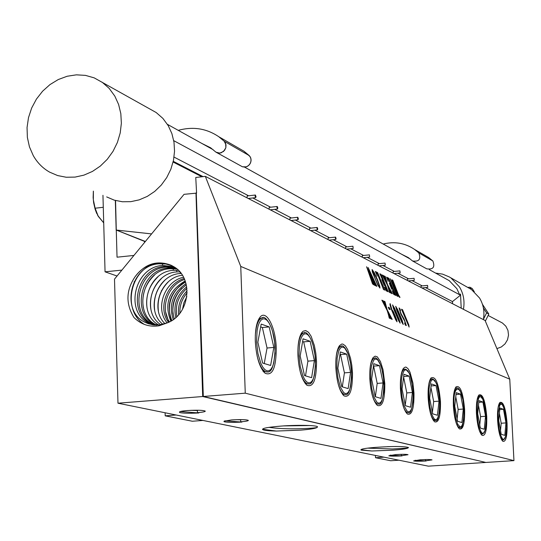 <?xml version="1.0" encoding="UTF-8"?>
<svg xmlns="http://www.w3.org/2000/svg" width="541" height="541" viewBox="0 0 541 541"><rect width="100%" height="100%" fill="white"/><g stroke="black" fill="none" stroke-linecap="round" stroke-linejoin="round"><path stroke-width="0.81" d="M378.003 285.012L379.39 287.109L379.302 285.655L376.976 279.393L372.6 270.52L372.702 272.116L374.933 278.101L377.97 285.033L379.498 287.115M372.032 269.58L374.304 272.698L377.449 279.589L379.782 286.209L379.924 288.055L377.672 284.938L372.269 271.731L372.181 269.614L374.264 272.711L377.415 279.602L379.748 286.223L379.897 288.069M372.465 270.52L374.899 278.115L377.97 285.033M513.95 460.634L245.262 393.172L203.315 396.479L485.872 462.447L513.95 460.634L509.764 379.167L240.752 266.429L205.33 176.366L195.761 177.482L196.586 193.09M509.764 379.167L485.081 320.475L205.33 176.366M408.807 324.918L409.118 327.068L401.503 309.222L402.545 309.702L408.807 324.918M406.338 325.56L405.351 325.127L404.614 323.004L405.446 323.376L404.668 321.117L400.807 313.969L399.102 307.917L400.604 310.446L399.461 309.127L400.529 312.759L404.093 319.028L406.338 325.56M397.642 309.58L402.288 320.752L403.255 324.485L401.774 322.172L396.641 310.013L395.701 306.321L397.642 309.58L402.254 320.766L403.234 324.492M394.524 308.154L399.197 319.379L400.164 323.133L398.67 320.806L393.51 308.586L392.57 304.881L394.524 308.154L399.157 319.4L400.137 323.139M390.176 303.704L392.34 311.285L392.401 310.243L393.503 311.907L396.763 319.866L396.993 321.773L395.654 319.711L391.069 308.661L389.993 304.739L390.02 303.697L390.446 304.231M389.364 307.694L390.169 309.668L389.067 309.175L388.262 307.193L389.364 307.694L390.122 309.648M388.519 314.943L387.241 310.669L381.858 300.167L383.123 300.749L386.673 308.742L383.934 301.127L384.976 301.608L387.153 309.723L392.205 319.386L390.866 318.798L387.735 311.663L390.277 318.541L389.243 318.088L388.519 314.943M399.806 296.968L399.995 297.435L399.251 297.077L392.272 283.396L397.953 296.454L396.986 295.995L390.217 278.743L397.791 293.479L391.846 279.785L392.813 280.272L398.528 294.926L399.948 297.415M393.922 293.763L394.693 294.135L391.894 287.318L391.15 287L391.785 289.273L389.317 283.268L390.528 285.709L391.508 286.392L388.594 279.318L387.41 278.466L388.161 281.361L386.632 277.161L388.803 278.257L395.87 295.46L393.72 294.426L392.13 290.625L393.55 293.432L394.693 294.135M388.715 289.334L387.471 285.202L382.223 274.95L383.454 275.565L386.916 283.349L384.252 275.971L385.26 276.478L387.383 284.302L392.306 293.749L391.001 293.121L387.958 286.175L390.426 292.843L389.419 292.363L388.715 289.334M386.402 290.145L387.031 290.449L384.218 283.592L383.616 283.322L384.225 285.506L381.797 279.596L382.94 281.915L383.779 282.524L379.856 273.76L381.094 274.382L388.235 291.795L386.105 290.774L384.502 286.913L385.963 289.726L387.031 290.449M376.414 273.976L375.359 271.494L377.625 272.637L384.8 290.145L383.488 289.516L377.429 273.841L376.232 273.056L377.097 276.18M373.621 284.782L372.526 283.863L366.588 266.76L372.012 278.52L368.123 267.538L376.888 286.351L375.792 285.824L369.814 271.988L372.79 280.224L375.474 285.675L374.318 285.114L368.367 271.264L373.621 284.782M392.306 310.243L395.248 315.843L397.067 321.787M392.34 311.285L390.338 304.258M392.665 312.252L396.654 320.962L393.51 312.624L392.712 311.352L392.665 312.252L396.702 320.969M392.631 311.366L392.698 312.238M392.556 304.887L394.49 308.174M392.901 305.712L398.271 319.569L399.332 321.773L399.745 322.294L399.677 321.591L396.681 313.766L392.982 306.206L399.332 321.773M399.366 321.753L399.711 322.287M395.687 306.334L397.608 309.601M396.046 307.146L401.375 320.941L402.876 323.633L401.591 319.67L397.229 309.215L396.113 307.646L402.436 323.133M402.47 323.112L402.815 323.646M402.565 310.264L408.563 325.006M402.545 309.702L402.687 310.162M401.523 309.263L402.511 309.716M408.813 325.019L409.145 327.075M390.075 318.054L390.223 318.521M389.581 317.411L389.784 317.851M389.155 316.384L389.547 317.432M387.735 311.663L389.121 316.397M392.002 318.899L392.151 319.359M387.153 309.723L391.968 318.913M385.097 302.277L387.113 309.736M384.976 301.608L385.064 302.297M383.954 301.168L384.942 301.621M386.673 308.742L383.197 301.31M383.123 300.749L383.271 301.222M381.872 300.208L383.089 300.769M388.276 307.234L389.331 307.714M404.093 319.028L406.298 325.54M399.454 309.141L401.862 315.782L404.059 319.041M399.799 308.613L400.57 310.466M399.089 307.924L399.765 308.634M405.446 323.376L404.627 323.045M245.262 393.172L240.752 266.429M497.585 420.181C498.376 431.36 500.121 438.399 502.832 441.3C505.963 442.125 507.377 436.114 507.066 423.265C505.713 407.9 503.286 400.996 499.789 402.551C497.984 405.337 497.247 411.214 497.585 420.181M476.432 413.304C477.25 424.915 479.116 432.266 482.045 435.363C485.466 436.317 487.028 430.081 486.738 416.658C485.304 400.482 482.66 393.28 478.826 395.058C476.898 398.014 476.1 404.093 476.432 413.304M453.378 405.811C454.217 417.882 456.219 425.571 459.39 428.885C463.143 430 464.888 423.529 464.624 409.463C463.082 392.387 460.202 384.874 455.982 386.91C453.913 390.047 453.047 396.343 453.378 405.811M428.147 397.608C429.013 410.179 431.17 418.247 434.619 421.804C438.751 423.109 440.699 416.374 440.469 401.611C438.812 383.535 435.647 375.664 430.981 378.01C428.77 381.351 427.823 387.883 428.147 397.608M400.421 388.587C401.314 401.713 403.64 410.186 407.4 414.021C411.972 415.542 414.163 408.536 413.973 392.996L412.939 383.102L410.037 372.282L408.178 368.867L406.237 367.204L405.283 367.075L403.505 368.265C401.138 371.823 400.11 378.599 400.421 388.587M369.807 378.639C370.734 392.347 373.249 401.28 377.375 405.425C382.46 407.211 384.928 399.907 384.793 383.508L383.021 369.719L380.445 361.516L377.293 356.837L375.143 356.154L373.168 357.527C370.626 361.334 369.503 368.367 369.807 378.639M335.833 367.589C336.786 381.946 339.525 391.38 344.056 395.884C349.75 397.987 352.556 390.359 352.489 373.006L351.833 365.452L350.541 358.298L347.66 349.574L345.334 345.814L342.899 344.09L341.702 344.056L339.491 345.658C336.766 349.736 335.542 357.046 335.833 367.589M297.908 355.261C298.896 370.328 301.885 380.316 306.896 385.239C313.307 387.721 316.512 379.748 316.526 361.314L315.816 353.219L314.375 345.557L311.122 336.252L308.492 332.289L305.733 330.551L303.102 331.22L301.898 332.458C298.963 336.84 297.638 344.434 297.908 355.261M255.311 341.412C256.319 357.249 259.606 367.873 265.171 373.276C272.441 376.225 276.14 367.88 276.255 348.221C275.768 326.96 265.895 308.363 259.646 317.702C256.502 322.416 255.054 330.314 255.311 341.412M501.791 440.076L503.123 440.016L500.452 437.155M500.472 403.545L499.14 403.674M480.942 434.098L482.444 434.051L479.36 430.663M479.651 396.032L478.149 396.208M458.227 427.579L459.931 427.559L458.132 426.673L456.347 423.508M456.976 387.85L455.279 388.08M433.375 420.438L435.011 420.479M431.082 378.991L430.251 379.214M406.075 412.587L408.313 412.655C406.609 412.864 404.966 410.883 403.39 406.717M404.952 369.084L402.747 369.496M375.941 403.904L378.531 404.059C376.468 404.283 374.521 401.841 372.695 396.722M374.927 358.25L372.377 358.811M342.507 394.267L345.537 394.524C342.994 394.768 340.661 391.691 338.538 385.293M340.762 346.389L338.659 346.991M305.198 383.488L308.235 383.941M303.163 332.979L301.019 333.865M263.298 371.363L267.572 371.985C263.345 372.14 259.842 366.73 257.07 355.741M261.824 318L258.713 319.197M478.988 400.665L477.676 413.709L480.347 428.073L484.276 429.243L485.541 416.266L482.924 402.044L478.988 400.665M456.219 392.658L454.738 406.25L457.598 421.277L461.886 422.555L463.312 409.037L460.506 394.166L456.219 392.658M431.319 383.9L429.635 398.088L432.719 413.851L437.412 415.251L439.035 401.145L436.019 385.557L431.319 383.9M403.971 374.291L402.064 389.121L405.392 405.689L410.558 407.231L412.398 392.482L409.145 376.11L403.971 374.291M373.811 363.687L371.626 379.227L375.238 396.688L380.952 398.392L383.055 382.94L379.525 365.696L373.811 363.687M340.357 351.927L337.855 368.245L341.797 386.7L348.147 388.6L350.554 372.377L346.707 354.159L340.357 351.927M303.061 338.808L300.174 355.998L304.502 375.562L311.596 377.686L314.368 360.61L310.155 341.303L303.061 338.808M261.202 324.093L257.861 342.237L262.635 363.065L270.622 365.452L273.834 347.43L269.188 326.906L261.202 324.093M482.924 402.044L478.819 402.348M485.541 416.266L480.584 416.624L478.508 405.419M479.759 424.928L480.584 416.624M460.506 394.166L456.016 394.511M463.312 409.037L458.159 409.415L455.765 396.796M457.138 418.883L458.159 409.415M436.019 385.557L431.076 385.943M439.035 401.145L433.666 401.55L430.907 387.383M432.408 412.283L433.666 401.55M409.145 376.11L403.681 376.543M412.398 392.482L406.798 392.915L403.62 377.043M405.256 405.026L406.798 392.915M379.525 365.696L373.466 366.115M383.055 382.94L377.192 383.407L373.642 366.176M375.353 396.722L377.192 383.407M346.707 354.159L339.964 354.477M350.554 372.377L344.414 372.871L340.546 354.673M342.304 386.856L344.414 372.871M310.155 341.303L303.684 341.865L302.608 341.493M314.368 360.61L307.917 361.151L303.684 341.865M305.496 375.86L307.917 361.151M269.188 326.906L262.371 327.515L260.681 326.926M273.834 347.43L267.044 348.019L262.371 327.515M264.238 363.545L267.044 348.019M499.891 408.009L498.728 420.553L501.223 434.301L504.834 435.383L505.957 422.906L503.509 409.287L499.891 408.009M505.957 422.906L501.189 423.245L499.397 413.331M500.526 430.474L501.189 423.245M503.509 409.287L499.749 409.557M196.586 193.123L184.048 194.327L114.503 279.115L117.979 403.207L202.692 396.526L485.446 462.352M203.315 396.479L196.268 192.934M203.288 395.613L202.692 396.526L195.964 192.968M135.04 276.803C144.954 263.771 156.985 259.923 171.132 265.252L173.695 266.652C193.752 277.749 190.101 313.895 167.967 322.612L159.135 325.77C149.499 327.271 141.12 324.532 133.999 317.553C125.62 303.886 125.965 290.301 135.04 276.803C140.87 268.728 148.444 264.164 157.756 263.109L164.768 263.379L171.443 265.408M167.967 322.612L159.311 324.999L148.457 323.741L145.597 322.544C120.163 311.907 130.056 265.07 159.088 263.805L165.756 263.981L172.139 265.759M152.237 324.735L147.855 323.058M153.015 324.857L149.397 323.417C124.288 312.921 134.046 266.699 162.719 265.455L173.789 266.713M154.151 324.999L151.636 323.931C126.648 313.489 136.474 267.484 165.005 266.415L174.743 267.335M154.936 325.067L153.171 324.282C128.379 313.929 138.009 268.309 166.31 267.092L175.385 267.788M156.092 325.121L155.389 324.789C130.712 314.497 140.41 269.093 168.582 268.045L176.305 268.498M156.89 325.127C132.43 314.903 141.945 269.905 169.881 268.715L176.914 268.999M158.878 325.04C136.494 313.449 146.895 271.433 173.411 270.324L178.381 270.338M160.9 324.789C140.646 312.022 151.791 272.955 176.921 271.92L179.781 271.819M162.963 324.363C144.873 310.608 156.64 274.483 180.39 273.509L181.107 273.448M182.358 275.254C160.65 277.465 149.701 309.621 165.073 323.755M184.17 278.541C166.412 283.186 157.715 308.532 168.555 322.341M183.527 277.256C164.268 281.083 154.753 308.911 167.237 322.936M185.178 280.935C168.745 290.612 163.97 304.008 170.855 321.131M184.596 279.481C167.893 284.607 159.744 308.289 169.482 321.881M186.043 283.653C172.748 292.782 168.494 304.752 173.262 319.569M185.549 281.996C170.388 291.477 165.81 304.326 171.822 320.543M186.347 284.884C174.364 293.709 170.341 305.016 174.283 318.805M186.726 286.845C176.67 295.129 173.039 305.361 175.825 317.526M186.936 288.333C178.239 296.15 174.899 305.543 176.927 316.499M187.125 290.808C180.464 297.753 177.637 305.719 178.638 314.7M182.486 309.364L183.893 302.744L186.848 296.651M187.145 292.809C181.965 298.93 179.558 305.712 179.923 313.158M173.012 313.983C172.146 304.137 175.122 295.548 181.938 288.211M171.375 320.82C166.351 304.468 171.017 291.349 185.367 281.469M168.819 322.22L165.742 312.38M158.364 310.75C157.073 299.558 160.427 289.888 168.434 281.739M154.631 309.925C153.225 298.389 156.68 288.441 164.985 280.089M150.871 309.087C149.343 297.205 152.893 286.987 161.516 278.432M147.084 308.316C145.414 296.055 149.059 285.54 158.019 276.755M143.264 307.471C141.465 294.859 145.211 284.059 154.489 275.071M144.488 324.472C122.489 311.542 129.143 270.777 155.091 263.474M117.979 403.207L428.303 466.159L485.453 462.474M375.035 447.407C393.395 446.169 404.553 446.217 408.509 447.549L407.819 448.083C406.108 448.841 401.145 449.537 392.942 450.18L371.795 450.991L361.368 450.159C359.731 449.233 364.289 448.32 375.035 447.407M300.816 430.129C310.094 429.344 315.491 428.465 317.006 427.485L317.526 426.89C317.709 425.104 293.979 424.78 277.634 426.389C265.699 427.498 260.904 428.655 263.257 429.858C265.218 430.501 269.587 430.9 276.35 431.055L300.816 430.129M191.027 410.328L197.472 410.531L197.37 412.675C202.55 412.249 205.188 411.735 205.289 411.14C203.274 410.173 197.289 409.977 187.335 410.551C182.547 410.944 179.923 411.417 179.47 411.978L179.619 412.512C182.709 413.297 189.107 413.452 198.804 412.972L180.275 411.545M197.37 412.675L198.804 412.972M236.194 419.674L240.731 419.789L240.637 421.811L241.922 422.081L224.887 420.817M240.637 421.811C245.668 421.412 248.238 420.939 248.36 420.391C246.547 419.546 240.982 419.39 231.676 419.917L224.015 421.216L224.069 421.71C226.848 422.406 232.799 422.528 241.922 422.081M401.287 454.332L401.233 455.738L402.024 455.907L390.176 455.157M401.233 455.738L408.029 454.724C406.839 454.237 402.741 454.19 395.721 454.575L388.817 455.793C390.595 456.205 394.998 456.239 402.024 455.907M425.463 459.552L425.415 460.844L426.146 461L415.028 460.317M425.415 460.844L432.043 459.891C430.934 459.451 427.038 459.41 420.35 459.776L413.595 460.918C415.245 461.29 419.424 461.317 426.146 461M269.033 427.349C277.283 428.573 287.616 429.033 300.045 428.722C309.067 428.452 314.72 428.039 317.006 427.485M283.707 425.909L309.986 425.537M276.35 431.055L262.486 429.27M367.582 448.144L392.36 448.983L407.819 448.083M387.451 446.67L396.458 446.494M371.795 450.991L360.888 449.706M391.116 287.014L391.812 289.286M389.398 283.301L390.494 285.722L391.508 286.392M387.444 278.399L388.195 281.381M386.646 277.202L388.945 278.703M388.817 278.689L395.823 295.433M392.151 290.666L393.889 293.783M366.602 266.808L372.012 278.52M368.063 267.538L376.84 286.324M369.814 271.988L372.749 280.238L375.427 285.648M368.367 271.264L373.574 284.755M382.244 274.99L383.603 276.025M383.562 276.032L386.916 283.349M384.266 276.011L385.226 276.492L387.349 284.316L392.259 293.722M387.958 286.175L390.379 292.823M375.373 271.541L377.774 273.09M377.645 273.063L384.752 290.125M376.279 272.941L376.374 273.996M383.603 283.335L384.252 285.52M381.818 279.636L382.906 281.929L383.779 282.524M379.87 273.8L381.236 274.828M381.114 274.808L388.188 291.768M384.516 286.953L386.362 290.165M392.272 283.396L397.899 296.434M390.23 278.791L397.791 293.479M391.867 279.832L392.955 280.711M392.854 280.684L398.494 294.946L399.772 296.982M344.056 395.884L343.021 394.896M500.378 321.922L502.461 323.024L505.842 326.203L507.945 330.389L508.52 335.095L507.505 339.782L505.017 343.893L501.345 346.957L496.915 348.614M467.708 287.42L469.899 287.217L472.205 288.515L474.308 291.748M482.457 304.285L488.814 314.064L485.351 321.111M469.899 287.217L471.373 289.476M483.417 308.005L486.582 312.874L488.814 314.064M486.582 312.874L483.465 319.204M483.39 319.603C484.77 311.812 483.492 304.624 479.563 298.03L471.515 289.557L449.145 276.864L442.592 274.125L435.546 273.07M463.427 309.317C464.868 301.222 463.549 293.756 459.485 286.913L451.153 278.128M461.209 308.174L460.519 294.04L459.634 294.75L456.861 288.671L449.26 280.678L429.29 269.601M460.574 295.102L452.459 301.587L452.56 303.717M173.269 161.326L203.071 176.63M201.867 176.765L173.106 162.03M174.04 157.086L248.603 195.788M252.816 197.972L270.608 207.21M274.713 209.34L291.349 217.976M295.339 220.045L310.919 228.133M314.815 230.148L329.428 237.736M333.222 239.704L346.95 246.831M350.649 248.752L363.559 255.453M367.17 257.327L379.336 263.636M382.866 265.469L394.328 271.42M397.784 273.212L408.611 278.831M411.978 280.583L422.217 285.891M425.517 287.602L452.459 301.587M459.634 294.75L173.742 140.667M106.672 196.91L114.252 200.156L122.394 201.759L130.807 201.665L139.199 199.859L147.267 196.403L154.719 191.419L161.279 185.076L166.716 177.604L170.834 169.272L173.472 160.373L174.54 151.243L173.999 142.202L171.876 133.573L168.251 125.681L162.882 118.391L156.187 112.535L94.175 77.857L85.471 75.382L76.355 74.841L67.172 76.247L58.266 79.547L49.968 84.592L42.597 91.199L36.416 99.111L31.655 108.031L28.497 117.634L27.05 127.548L27.375 137.414L29.457 146.861L33.231 155.537C37.282 162.699 42.753 168.237 49.65 172.153L57.63 175.568L66.205 177.238L75.077 177.096L83.929 175.135L92.45 171.423L100.322 166.087L107.267 159.304L113.028 151.331L117.397 142.445L120.21 132.964L121.367 123.247L120.826 113.63L118.607 104.467L114.807 96.095L109.167 88.372L102.127 82.185M427.579 285.384L427.775 287.393L427.579 285.384L421.135 285.993L421.033 287.481M414.088 278.304L414.291 280.36L414.088 278.304L407.501 278.94L407.4 280.454M399.934 270.879L400.144 272.982L399.934 270.879L393.199 271.528L393.091 273.083M385.064 263.075L385.287 265.232L385.064 263.075L378.173 263.751L378.058 265.34M369.415 254.865L369.652 257.076L369.415 254.865L362.369 255.568L362.247 257.198M352.942 246.216L353.185 248.488L352.942 246.216L345.726 246.953L345.591 248.617M335.562 237.1L335.319 238.067L335.826 239.433L336.069 238.459L335.562 237.1L328.177 237.864L328.029 239.568M317.209 227.463L316.952 228.458L317.486 229.871L317.743 228.877L317.209 227.463L309.635 228.268L309.486 230.02M297.793 217.279L297.523 218.294L298.084 219.747L298.355 218.733L297.793 217.279L290.03 218.118L289.861 219.91M277.222 206.479L276.931 207.521L277.526 209.029L277.817 207.987L277.222 206.479L269.249 207.359L269.073 209.205M255.386 195.024L255.075 196.092L255.71 197.648L256.021 196.586L255.386 195.024L247.203 195.943L247.014 197.837M116.274 230.053L117.039 257.191L133.925 255.433L117.039 257.191L116.274 230.053L144.488 241.367L144.521 242.517L144.488 241.367L145.38 241.469L116.274 230.053L115.558 200.535L116.166 230.067L115.334 200.474L116.166 230.067L151.588 233.901L116.274 230.053M176.143 415.008L165.208 415.84L165.12 412.769L165.208 415.84L192.332 421.236L202.949 420.445L192.332 421.236L165.208 415.84L176.143 415.008M161.38 291.464L161.36 290.652L161.38 291.464M161.164 284.363L161.15 283.984L161.164 284.363M121.887 270.115L105.055 271.825L102.952 195.301L105.055 271.825L117.052 276.011L105.055 271.825L121.887 270.115M236.728 147.057L243.998 151.243L249.273 155.619L250.706 157.83L251.092 160.535L250.375 163.254L248.671 165.492L246.297 166.851L242.415 166.77L215.954 152.156L210.638 147.794L201.928 143.48L210.638 147.794L215.954 152.156L219.774 153.13L223.575 151.439L225.84 147.74L225.678 143.514L224.204 141.235L226.016 144.88L225.84 147.74L224.562 150.364L221.127 152.853L218.422 153.103L215.954 152.156L242.415 166.77L244.985 167.122L247.541 166.303L249.631 164.457L250.868 161.921L251.038 159.149L250.104 156.633L243.998 151.243L218.78 136.724L224.204 141.235L249.273 155.619L224.204 141.235L218.78 136.724C206.486 128.42 192.981 126.296 178.26 130.354C192.981 126.296 206.486 128.42 218.78 136.724L236.728 147.057M98.266 216.353L103.71 222.865L97.779 215.548L95.115 208.211L93.336 199.737L93.397 191.149L93.336 199.737L95.115 208.211L103.284 207.291L95.115 208.211L98.266 216.353M96.765 213.553L95.135 209.272L93.64 202.719L93.14 197.6L93.356 191.129L93.14 197.6L93.64 202.719L95.135 209.272L96.765 213.553M149.83 280.177L149.411 280.218L149.83 280.177M134.689 281.685L134.087 281.746L134.689 281.685M383.954 457.165L375.522 457.72L375.427 455.434L375.522 457.72L390.683 460.743L398.927 460.202L390.683 460.743L375.522 457.72L383.954 457.165M423.042 254.304L428.715 257.57L432.847 260.958C435.194 267.126 433.152 269.749 426.707 268.816L412.519 260.965L408.387 257.617L401.618 254.25L408.387 257.617L412.519 260.965C419.106 261.905 421.196 259.213 418.802 252.897C421.196 259.213 419.106 261.905 412.519 260.965L426.707 268.816C433.152 269.749 435.194 267.126 432.847 260.958L428.715 257.57L414.575 249.435L418.802 252.897L432.847 260.958L418.802 252.897L414.575 249.435C405.026 243.01 394.572 241.212 383.204 244.038C394.572 241.212 405.026 243.01 414.575 249.435L423.042 254.304M482.444 434.051L484.195 432.719L485.487 429.087L486.237 422.136L486.176 416.482C483.857 400.272 481.598 393.463 479.414 396.053L477.094 399.833M459.931 427.559C462.19 429.52 463.549 423.427 464.009 409.273L462.954 399.88L460.188 390.71L458.43 388.397L456.705 387.87L454.027 392.381M431.136 415.576L433.206 419.383L435.322 420.452C437.811 422.278 439.306 415.928 439.799 401.402L438.054 388.661L436.506 383.697L434.856 380.614L432.928 379.031L431.339 379.126L429.892 380.911L428.77 384.353M432.178 378.903L430.785 379.011M408.313 412.655C411.018 414.176 412.661 407.542 413.243 392.766L411.37 379.376L409.679 374.149L407.88 370.903L405.77 369.219L403.66 369.564L402.267 371.532L400.989 375.704M378.531 404.059C381.567 405.351 383.386 398.413 383.982 383.258C382.609 362.321 375.894 356.066 374.514 358.284C372.621 358.737 371.214 361.449 370.294 366.419M341.628 346.247L341.155 346.287C338.822 346.882 337.171 350.284 336.191 356.492M300.282 371.958C302.737 380.154 305.57 384.137 308.783 383.9C312.617 384.698 314.869 377.07 315.525 361.003C314.213 338.463 305.875 330.206 303.954 332.911C301.012 333.723 299.058 338.111 298.098 346.064M304.509 332.864L302.649 333.026M262.852 317.851L262.202 317.905C258.341 319.116 256.042 325.04 255.305 335.67M477.04 413.5L477.892 421.649L479.495 428.445L481.51 432.536L482.545 433.294L483.532 433.125L485.176 430.136L486.244 420.458L485.845 412.398L483.755 401.72L482.795 399.251L480.733 396.742L479.739 396.83L478.839 397.838L477.487 402.362L477.04 413.5M454.041 406.02L455.718 418.376L457.727 424.232L459.985 426.761L461.06 426.599L462.041 425.497L463.495 420.729L463.989 409.26C463.096 385.158 452.661 381.182 454.041 406.02M428.878 397.845L429.831 406.764L431.691 414.237L434.071 418.761L435.309 419.613L436.499 419.464L437.574 418.321L439.184 413.365L439.84 405.743L439.427 396.938L437.02 385.233L435.89 382.507L433.442 379.694L432.252 379.755L431.157 380.817L429.5 385.706L429.02 389.29L428.878 397.845M401.219 388.851L402.24 398.217L404.262 406.075L406.866 410.856L408.225 411.769L409.53 411.633L410.72 410.45L411.728 408.299L413.04 401.557L413.27 397.31L412.851 388.093L410.254 375.785L409.016 372.911L406.332 369.922L405.02 369.963L403.809 371.052L401.963 376.144L401.415 379.89L401.219 388.851M370.693 378.923L371.782 388.783L373.987 397.074L376.847 402.139L378.348 403.119L379.796 402.998L381.114 401.774L382.244 399.528L383.718 392.482L383.995 388.025L383.569 378.342L381.932 369.185L380.749 365.378L377.929 360.218L376.435 359.143L374.981 359.163L373.642 360.286L371.572 365.588L370.95 369.517L370.693 378.923M336.82 367.914L337.983 378.315L340.397 387.092L343.562 392.468L345.232 393.53L346.842 393.422L348.316 392.164L349.581 389.818L350.575 386.517L351.582 377.74L351.549 372.702L350.412 362.524L348.073 353.848L344.962 348.363L343.305 347.2L341.689 347.187L340.188 348.343L338.889 350.609L337.144 358.007L336.82 367.914M299.017 355.62L300.269 366.629L302.933 375.948L304.624 379.356L306.449 381.689L308.309 382.839L310.115 382.757L311.765 381.452L313.192 378.998L314.321 375.535L315.491 366.291L315.065 355.525L313.117 345.293L311.684 341.013L310.034 337.57L308.235 335.156L306.382 333.885L304.569 333.838L302.886 335.021L301.425 337.388L300.248 340.823L299.43 345.165L299.017 355.62M256.556 341.811L257.908 353.51L260.863 363.437L262.757 367.082L264.806 369.591L266.896 370.849L268.924 370.788L270.798 369.442L272.414 366.872L273.705 363.227L275.065 353.469L274.639 342.061L272.508 331.193L270.913 326.622L269.066 322.95L267.058 320.346L264.975 318.96L262.933 318.865L261.033 320.083L259.369 322.551L258.023 326.162L257.076 330.74L256.556 341.811M503.123 440.016L504.726 438.792L505.903 435.431L506.613 428.682L506.545 423.103C504.368 407.562 502.271 401.05 500.256 403.566L498.234 406.751M498.139 420.364L498.951 428.168L500.439 434.68L502.305 438.575L503.265 439.292L504.171 439.123L505.666 436.229L506.619 426.923L505.734 415.407L504.273 408.955L502.433 404.993L501.48 404.222L500.567 404.323L499.742 405.304L498.173 412.837L498.139 420.364M180.39 273.509L180.126 272.224M176.921 271.92L176.569 270.223M173.411 270.324L173.059 268.613M169.881 268.715L169.725 267.971M166.31 267.092L166.155 266.334M162.719 265.455L162.347 263.69M159.088 263.805L158.926 263.034M159.311 324.999L159.135 325.77M265.171 373.276L262.94 371.106M345.537 394.524C348.931 395.62 350.947 388.35 351.589 372.729C350.149 350.69 342.771 343.941 341.155 346.287L339.917 346.389M267.572 371.985C271.934 372.492 274.456 364.458 275.139 347.877C274.314 325.952 264.623 314.551 262.202 317.905L260.83 318.034M148.457 323.741L150.696 324.255M152.224 324.6L153.84 324.965M262.568 429.473L263.257 429.858M360.928 449.909L361.368 450.159M502.461 323.024L488.131 315.457M410.376 259.112L244.586 167.142M213.195 149.735L167.44 124.356M414.291 280.36L408.32 280.928M400.144 272.982L394.037 273.57M385.287 265.232L379.038 265.847M369.652 257.076L363.254 257.719M353.185 248.488L346.639 249.158M335.826 239.433L329.111 240.13M317.486 229.871L310.602 230.594M298.084 219.747L291.024 220.505M277.526 209.029L270.284 209.82M255.71 197.648L248.265 198.479M427.775 287.393L421.933 287.94"/></g></svg>
